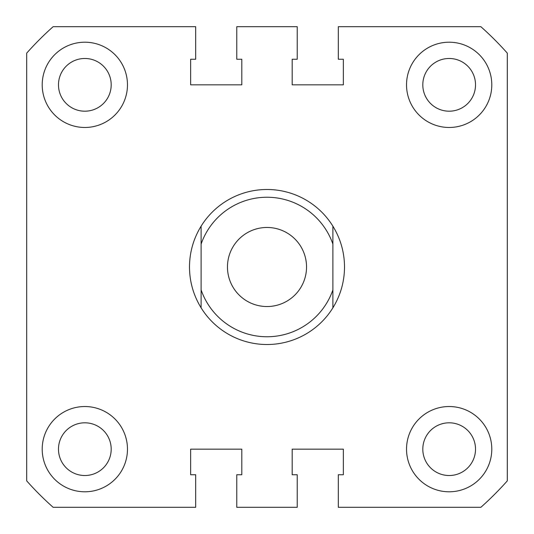 <?xml version="1.0" encoding="UTF-8"?>
<svg xmlns="http://www.w3.org/2000/svg" width="534" height="534" viewBox="0 0 534 534"><rect width="100%" height="100%" fill="white"/><g stroke="black" fill="none" stroke-linecap="round" stroke-linejoin="round"><path stroke-width="0.8" d="M42.206 84.839A42.633 42.633 0 0 0 84.839 127.472A42.633 42.633 0 0 0 127.472 84.839A42.633 42.633 0 0 0 84.839 42.206A42.633 42.633 0 0 0 42.206 84.839M406.528 84.839A42.633 42.633 0 0 0 449.161 127.472A42.633 42.633 0 0 0 491.794 84.839A42.633 42.633 0 0 0 449.161 42.206A42.633 42.633 0 0 0 406.528 84.839M406.528 449.161A42.633 42.633 0 0 0 449.161 491.794A42.633 42.633 0 0 0 491.794 449.161A42.633 42.633 0 0 0 449.161 406.528A42.633 42.633 0 0 0 406.528 449.161M42.206 449.161A42.633 42.633 0 0 0 84.839 491.794A42.633 42.633 0 0 0 127.472 449.161A42.633 42.633 0 0 0 84.839 406.528A42.633 42.633 0 0 0 42.206 449.161M422.808 84.839A26.353 26.353 0 0 0 449.161 111.192A26.353 26.353 0 0 0 475.52 84.839A26.353 26.353 0 0 0 449.161 58.48A26.353 26.353 0 0 0 422.808 84.839M58.48 84.839A26.353 26.353 0 0 0 84.839 111.192A26.353 26.353 0 0 0 111.192 84.839A26.353 26.353 0 0 0 84.839 58.48A26.353 26.353 0 0 0 58.48 84.839M58.48 449.161A26.353 26.353 0 0 0 84.839 475.52A26.353 26.353 0 0 0 111.192 449.161A26.353 26.353 0 0 0 84.839 422.808A26.353 26.353 0 0 0 58.48 449.161M422.808 449.161A26.353 26.353 0 0 0 449.161 475.52A26.353 26.353 0 0 0 475.52 449.161A26.353 26.353 0 0 0 449.161 422.808A26.353 26.353 0 0 0 422.808 449.161M26.7 53.126L26.7 480.874A321.695 321.695 0 0 0 53.126 507.3L195.684 507.3L195.684 474.746L190.645 474.746L190.645 449.161L241.809 449.161L241.809 474.746L236.769 474.746L236.769 507.3L297.231 507.3L297.231 474.746L292.191 474.746L292.191 449.161L343.355 449.161L343.355 474.746L338.316 474.746L338.316 507.3L480.874 507.3A321.695 321.695 0 0 0 507.3 480.874L507.3 53.126A321.695 321.695 0 0 0 480.874 26.7L338.316 26.7L338.316 59.254L343.355 59.254L343.355 84.839L292.191 84.839L292.191 59.254L297.231 59.254L297.231 26.7L236.769 26.7L236.769 59.254L241.809 59.254L241.809 84.839L190.645 84.839L190.645 59.254L195.684 59.254L195.684 26.7L53.126 26.7A321.695 321.695 0 0 0 26.7 53.126M227.464 267A39.536 39.536 0 0 0 267 306.536A39.536 39.536 0 0 0 306.536 267A39.536 39.536 0 0 0 267 227.464A39.536 39.536 0 0 0 227.464 267M201.111 226.169C193.448 238.698 189.57 252.308 189.483 267C189.57 281.692 193.448 295.302 201.111 307.831L201.111 226.169A77.517 77.517 0 0 1 332.889 226.169C340.552 238.698 344.43 252.308 344.517 267C344.43 281.692 340.552 295.302 332.889 307.831A77.517 77.517 0 0 1 201.111 307.831L201.111 289.929A69.767 69.767 0 0 0 332.889 289.929L332.889 244.071A69.767 69.767 0 0 0 201.111 244.071L201.111 226.169M332.889 226.169L332.889 244.071L332.889 226.169M332.889 289.929L332.889 307.831L332.889 289.929"/></g></svg>
